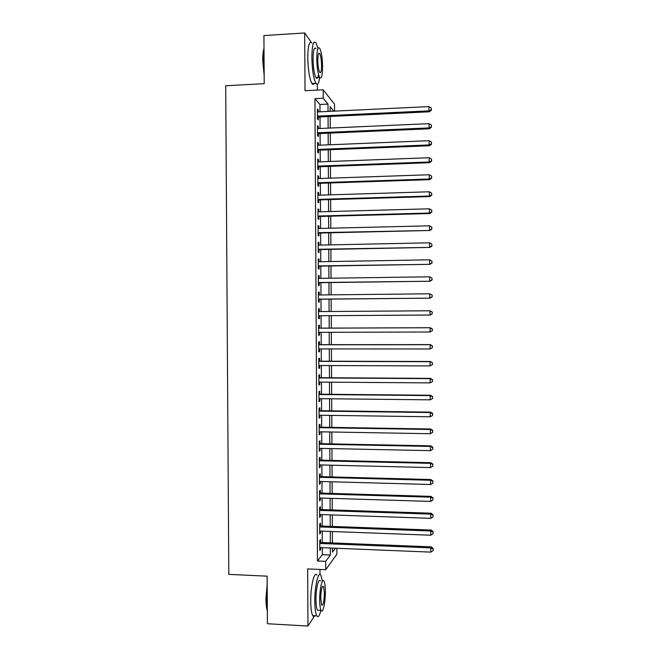 <?xml version="1.0" encoding="UTF-8"?>
<svg xmlns="http://www.w3.org/2000/svg" width="659" height="659" viewBox="0 0 659 659"><rect width="100%" height="100%" fill="white"/><g stroke="black" fill="none" stroke-linecap="round" stroke-linejoin="round"><path stroke-width="0.99" d="M336.848 548.272L336.881 554.194L325.735 569.722L325.686 561.344L330.381 555.026L330.34 548.008M320.002 574.582L319.977 569.467M317.391 90.094L317.366 84.187M319.986 111.824L319.944 104.493L314.953 98.669L323.223 98.249L323.174 89.789L334.533 104.204L334.574 111.124M311.13 42.184L304.705 32.95L263.921 35.57L264.21 83.677L225.707 85.761L228.805 574.368L267.134 576.172L267.414 623.735L307.975 626.05L314.615 615.728M320.595 542.464L320.579 539.589L319.763 540.553L319.821 550.471L320.628 549.458L320.62 547.613M320.505 526.014L320.488 523.131L319.673 524.029L319.73 533.947L320.546 533.007L320.529 531.088M320.414 509.555L320.398 506.672L319.582 507.496L319.64 517.422L320.455 516.549L320.447 514.555M320.332 493.089L320.315 490.214L319.5 490.963L319.549 500.881L320.365 500.09L320.356 498.015M320.241 476.622L320.225 473.739L319.409 474.422L319.458 484.349L320.274 483.624L320.266 481.474M320.15 460.147L320.134 457.264L319.318 457.873L319.376 467.799L320.192 467.149L320.175 464.924M320.06 443.672L320.043 440.78L319.228 441.316L319.286 451.25L320.101 450.674L320.085 448.367M319.977 427.18L319.961 424.297L319.137 424.758L319.195 434.693L320.01 434.19L320.002 431.81M319.887 410.689L319.87 407.806L319.055 408.193L319.104 418.136L319.92 417.699L319.912 415.244M319.796 394.197L319.78 391.306L318.964 391.619L319.014 401.562L319.837 401.207L319.821 398.67M319.706 377.689L319.689 374.798L318.874 375.045L318.923 384.988L319.747 384.708L319.73 382.096M319.623 361.181L319.607 358.29L318.783 358.463L318.841 368.414L319.656 368.2L319.64 365.514M319.533 344.665L319.516 341.774L318.692 341.873L318.75 351.824L319.566 351.684L319.557 348.924M319.442 328.149L319.426 325.258L318.602 325.274L318.659 335.233L319.483 335.167L319.467 332.325M319.351 311.575L319.335 308.725L318.519 308.676L318.569 318.635L319.393 318.643L319.376 315.752M319.261 294.968L319.253 292.192L318.429 292.069L318.478 302.036L319.302 302.119L319.286 299.227M319.17 278.353L319.162 275.66L318.338 275.462L318.388 285.429L319.211 285.578L319.195 282.686M319.088 261.738L319.071 259.111L318.248 258.839L318.297 268.814L319.121 269.045L319.113 266.145M318.997 245.115L318.981 242.561L318.157 242.224L318.215 252.191L319.038 252.496L319.022 249.596M318.907 228.484L318.89 226.012L318.066 225.592L318.124 235.568L318.948 235.947L318.931 233.047M318.816 211.844L318.808 209.447L317.976 208.952L318.033 218.936L318.857 219.381L318.841 216.49M318.725 195.204L318.717 192.881L317.885 192.313L317.943 202.297L318.767 202.824L318.75 199.924M318.635 178.556L318.627 176.307L317.803 175.673L317.852 185.657L318.676 186.25L318.659 183.35M318.544 161.9L318.536 159.733L317.712 159.017L317.762 169.009L318.594 169.676L318.577 166.776M318.462 145.244L318.445 143.143L317.622 142.36L317.671 152.353L318.503 153.094L318.486 150.194M318.371 128.579L318.355 126.553L317.531 125.696L317.58 135.696L318.412 136.512L318.396 133.604M314.953 98.669L317.457 560.99L322.358 554.689L322.317 547.678M322.292 542.53L322.235 531.146M322.202 526.071L322.144 514.613M322.119 509.613L322.053 498.072M322.029 493.146L321.963 481.523M321.938 476.671L321.88 464.966M321.847 460.188L321.79 448.408M321.765 443.705L321.699 431.843M321.674 427.213L321.608 415.269M321.584 410.714L321.518 398.687M321.501 394.214L321.435 382.105M321.411 377.698L321.345 365.523M321.32 361.19L321.254 348.924M321.23 344.665L321.164 332.325M321.147 328.141L321.081 315.743M321.057 311.567L320.991 299.211M320.966 294.952L320.9 282.662M320.875 278.329L320.809 266.121M320.785 261.705L320.719 249.563M320.702 245.074L320.636 233.006M320.612 228.442L320.546 216.44M320.521 211.794L320.455 199.875M320.431 195.146L320.365 183.293M320.34 178.498L320.282 166.711M320.249 161.834L320.192 150.128M320.167 145.169L320.101 133.53M320.076 128.497L320.01 116.931M318.281 111.906L318.272 109.962L317.44 109.023L317.498 119.032L318.322 119.922L318.305 117.014M325.735 569.722L307.662 568.906L307.975 626.05M317.457 560.99L325.686 561.344M304.705 32.95L305.026 90.736L323.174 89.789M332.466 548.099L332.49 552.193L335.439 548.214M333.784 111.165L330.151 106.725L330.175 111.338M330.2 116.454L330.258 128.044M330.291 133.093L330.348 144.749M330.373 149.717L330.439 161.455M330.464 166.34L330.521 178.144M330.546 182.955L330.612 194.833M330.637 199.57L330.703 211.514M330.727 216.168L330.785 228.195M330.81 232.767L330.876 244.868M330.9 249.366L330.958 261.532M330.983 265.948L331.049 278.189M331.073 282.53L331.139 294.845M331.156 299.112L331.222 311.493M331.246 315.677L331.312 328.1M331.337 332.293L331.395 344.665M331.419 348.932L331.485 361.214M331.51 365.556L331.576 377.764M331.592 382.179L331.658 394.304M331.683 398.794L331.749 410.845M331.774 415.409L331.831 427.378M331.856 432.016L331.922 443.902M331.947 448.614L332.004 460.419M332.029 465.213L332.095 476.935M332.12 481.795L332.177 493.443M332.202 498.377L332.268 509.951M332.293 514.959L332.35 526.442M332.383 531.533L332.441 542.934M328.042 111.437L328.001 104.097L323.223 98.249M330.316 542.851L330.258 531.451M330.233 526.368L330.167 514.885M330.143 509.877L330.085 498.319M330.052 493.385L329.994 481.737M329.97 476.877L329.904 465.155M329.879 460.369L329.821 448.573M329.797 443.861L329.731 431.983M329.706 427.345L329.648 415.376M329.624 410.821L329.558 398.777M329.533 394.288L329.467 382.162M329.442 377.755L329.385 365.547M329.36 361.206L329.294 348.924M329.269 344.665L329.203 332.301M329.187 328.108L329.121 315.694M329.096 311.509L329.03 299.128M329.006 294.87L328.948 282.563M328.923 278.222L328.857 265.989M328.833 261.565L328.767 249.407M328.742 244.909L328.684 232.816M328.66 228.245L328.594 216.226M328.569 211.58L328.503 199.628M328.479 194.899L328.421 183.029M328.396 178.218L328.33 166.422M328.306 161.529L328.248 149.807M328.215 144.84L328.157 133.184M328.133 128.143L328.067 116.561M319.944 104.493L328.001 104.097M322.358 554.689L330.381 555.026M317.449 110.004L318.272 109.962M317.531 126.594L318.355 126.553M317.622 143.176L318.445 143.143M317.712 159.758L318.536 159.733M317.803 176.34L318.627 176.307M317.893 192.906L318.717 192.881M317.984 209.471L318.808 209.447M318.066 226.029L318.89 226.012M318.157 242.578L318.981 242.561M318.248 259.127L319.071 259.111M318.338 275.668L319.162 275.66M318.429 292.209L319.253 292.192M318.519 308.733L319.335 308.725M318.659 335.167L319.483 335.167M318.75 351.684L319.566 351.684M318.832 368.192L319.656 368.2M318.923 384.699L319.747 384.708M319.014 401.199L319.837 401.207M319.104 417.691L319.92 417.699M319.195 434.174L320.01 434.19M319.277 450.657L320.101 450.674M319.368 467.132L320.192 467.149M319.458 483.599L320.274 483.624M319.549 500.066L320.365 500.09M319.631 516.524L320.455 516.549M319.722 532.974L320.546 533.007M319.813 549.425L320.628 549.458M317.481 117.055L429.347 111.816L429.001 110.869L317.481 116.108M431.315 109.773L431.307 108.068L431.315 109.773L429.001 110.869L428.984 106.601L317.457 111.939M429.347 111.816L431.447 110.152M431.307 108.068L428.984 106.601M264.16 75.447L262.727 60.48C262.719 55.307 263.139 51.278 263.995 48.412M264.004 49.367L263.081 60.315L264.152 73.404M317.984 48.404L315.982 42.786C313.445 40.158 312.061 45.043 311.847 57.432C312.16 69.895 313.519 78.495 315.916 83.256C317.622 85.481 318.865 83.545 319.648 77.449C321.468 79.302 322.449 75.785 322.581 66.913C322.383 58.041 321.419 51.839 319.697 48.296C317.902 46.41 316.921 49.919 316.773 58.84C316.987 67.803 317.951 74.006 319.656 77.449L315.974 77.655C314.236 74.212 313.264 68.017 313.041 59.063C313.198 50.15 314.186 46.632 316.023 48.519M311.995 43.033C309.401 40.413 308 45.29 307.778 57.679C308.091 70.126 309.475 78.718 311.929 83.471C312.836 84.789 313.659 84.747 314.392 83.339M317.836 60.315C317.967 66.081 318.594 70.076 319.689 72.309C320.859 73.503 321.485 71.238 321.576 65.521C321.444 59.788 320.826 55.793 319.714 53.519C318.552 52.308 317.926 54.573 317.836 60.315M318.519 74.508C317.926 78.1 317.078 79.146 315.974 77.655M267.34 610.736C266.45 607.969 265.981 604.031 265.931 598.916L267.183 583.998M267.192 586.057L266.285 599.089L267.332 609.83M322.366 581.123L320.917 575.422C318.437 570.282 314.615 586.106 314.813 601.609C314.895 608.776 315.537 613.521 316.74 615.844C318.14 617.87 319.533 616.033 320.908 610.316M316.995 575.241C314.467 570.101 310.554 585.909 310.751 601.395C310.842 608.554 311.501 613.298 312.72 615.63C313.396 616.733 314.121 616.775 314.895 615.745M318.898 610.209L317.366 610.127C316.501 608.446 316.04 605.028 315.974 599.871C315.834 588.775 318.577 577.325 320.381 581.024M325.373 591.469C325.315 586.321 324.862 582.902 324.006 581.197C322.243 577.498 319.549 588.965 319.689 600.069C319.755 605.226 320.208 608.644 321.057 610.325C322.894 614.04 325.53 602.252 325.373 591.469M320.727 598.496L321.608 605.11C323.174 605.745 324.096 601.7 324.393 592.96L323.511 586.345C321.963 585.645 321.032 589.698 320.727 598.496M317.572 133.645L429.413 128.785L429.075 127.912L317.572 132.78M431.381 126.8L431.373 125.095L431.381 126.8L429.075 127.912L429.058 123.653L317.547 128.612M429.413 128.785L431.513 127.154M431.373 125.095L429.058 123.653M317.663 150.227L429.487 145.746L429.141 144.955L317.654 149.436M431.456 143.827L431.447 142.122L431.456 143.827L429.141 144.955L429.124 140.697L317.638 145.277M429.487 145.746L431.587 144.148M431.447 142.122L429.124 140.697M317.753 166.809L429.561 162.707L429.215 161.99L317.745 166.093M431.53 160.845L431.521 159.14L431.53 160.845L429.215 161.99L429.198 157.732L317.729 161.933M429.561 162.707L431.661 161.134M431.521 159.14L429.198 157.732M317.844 183.383L429.627 179.652L429.289 179.017L317.836 182.741M431.596 177.856L431.587 176.159L431.596 177.856L429.289 179.017L429.273 174.759L317.811 178.581M429.627 179.652L431.727 178.119M431.587 176.159L429.273 174.759M317.926 199.949L429.701 196.596L429.363 196.036L317.926 199.389M431.67 194.866L431.661 193.169L431.67 194.866L429.363 196.036L429.339 191.785L317.902 195.229M429.701 196.596L431.802 195.097M431.661 193.169L429.339 191.785M318.017 216.506L429.775 213.541L429.429 213.055L318.017 216.028M431.744 211.868L431.736 210.163L431.744 211.868L429.429 213.055L429.413 208.804L317.992 211.868M429.775 213.541L431.876 212.066M431.736 210.163L429.413 208.804M318.108 233.064L429.841 230.469L318.108 232.66M431.81 228.862L431.802 227.166L431.81 228.862L429.503 230.065L429.487 225.815L318.083 228.5M429.841 230.469L431.942 229.027M431.802 227.166L429.487 225.815M318.198 249.613L429.915 247.397L318.198 249.283M431.884 245.848L431.876 244.151L431.884 245.848L429.577 247.067L429.561 242.817L318.173 245.132M429.915 247.397L432.016 245.988M431.876 244.151L429.561 242.817M318.289 266.162L429.989 264.325L318.289 265.906M431.958 262.834L431.95 261.137L431.958 262.834L429.643 264.07L429.627 259.819L318.264 261.755M429.989 264.325L432.09 262.941M431.95 261.137L429.627 259.819M318.379 282.695L430.055 281.236L318.371 282.522M432.024 279.811L432.016 278.114L432.024 279.811L429.717 281.063L429.701 276.813L318.355 278.37M430.055 281.236L432.156 279.886M432.016 278.114L429.701 276.813M318.462 299.235L430.129 298.148L318.462 299.128M432.098 296.781L429.792 298.049L429.775 293.799L432.222 295.133L432.098 296.781L432.222 295.133M318.445 294.977L429.775 293.799L432.09 295.084M430.129 298.148L432.23 296.822M432.172 313.75L429.866 315.027L318.552 315.735L430.203 315.051L429.841 310.784L432.296 312.069L432.172 313.75L432.296 312.069M318.528 311.583L429.841 310.784L432.164 312.053M430.203 315.051L432.296 313.758M432.37 330.686L432.362 328.998L432.37 330.686L429.932 331.996L318.643 332.334M432.238 330.703L429.932 331.996L430.253 327.721L318.618 328.149M318.618 328.182L429.915 327.754L432.23 329.014M432.362 328.998L430.253 327.721M432.444 347.606L432.436 345.917L432.444 347.606L430.006 348.965L318.734 348.924M432.312 347.655L430.006 348.965L430.327 344.616L318.709 344.665M318.709 344.772L429.989 344.723L432.304 345.967M432.436 345.917L430.327 344.616M318.799 361.363L430.055 361.692L430.08 365.926L318.824 365.506M318.799 361.181L430.393 361.503L432.378 362.911L432.378 364.608L432.378 362.911M432.502 362.837L430.393 361.503M430.08 365.926L432.378 364.608M318.89 377.945L430.129 378.645L430.146 382.887L318.915 382.088M318.89 377.689L430.467 378.381L430.129 378.645L432.444 379.856L432.452 381.545L432.444 379.856M432.576 379.749L430.467 378.381M430.146 382.887L432.452 381.545M318.981 394.519L430.203 395.598L430.22 399.832L318.997 398.662M318.972 394.189L430.541 395.26L430.203 395.598L432.518 396.784L432.526 398.481L432.518 396.784M432.65 396.652L430.541 395.26M430.22 399.832L432.526 398.481M319.063 411.092L430.278 412.542L430.294 416.776L319.088 415.236M319.063 410.681L430.607 412.13L430.278 412.542L432.584 413.72L432.592 415.409L432.584 413.72M432.716 413.547L430.607 412.13M430.294 416.776L432.592 415.409M319.154 427.658L430.343 429.487L430.36 433.721L319.178 431.793M319.154 427.172L430.681 428.993L430.343 429.487L432.658 430.64L432.666 432.329L432.658 430.64M432.79 430.442L430.681 428.993M430.36 433.721L432.666 432.329M319.244 444.215L430.418 446.415L430.434 450.649L319.269 448.351M319.244 443.655L430.755 445.846L430.418 446.415L432.732 447.56L432.741 449.249L432.732 447.56M432.856 447.329L430.755 445.846M430.434 450.649L432.741 449.249M319.335 460.765L430.492 463.343L430.508 467.577L319.36 464.908M319.335 460.13L430.821 462.7L430.492 463.343L432.798 464.471L432.806 466.16L432.798 464.471M432.93 464.208L430.821 462.7M430.508 467.577L432.806 466.16M319.426 477.314L430.558 480.263L430.574 484.497L319.442 481.449M319.417 476.605L430.895 479.546L430.558 480.263L432.872 481.375L432.881 483.063L432.872 481.375M433.004 481.086L430.895 479.546M430.574 484.497L432.881 483.063M319.516 493.855L430.632 497.183L430.648 501.408L319.533 497.99M319.508 493.064L430.961 496.384L430.632 497.183L432.947 498.278L432.947 499.967L432.947 498.278M433.07 497.957L430.961 496.384M430.648 501.408L432.947 499.967M319.599 510.396L430.706 514.094L430.722 518.32L319.623 514.522M319.599 509.531L431.035 513.221L430.706 514.094L433.012 515.165L433.021 516.854L433.012 515.165M433.144 514.819L431.035 513.221M430.722 518.32L433.021 516.854M319.689 526.92L430.772 530.997L430.788 535.215L319.714 531.055M319.689 525.981L431.11 530.042L430.772 530.997L433.087 532.052L433.095 533.741L433.087 532.052M433.21 531.673L431.11 530.042M430.788 535.215L433.095 533.741M319.78 543.444L430.846 547.893L430.862 552.118L319.804 547.58M319.772 542.431L431.175 546.863L430.846 547.893L433.152 548.939L433.161 550.627L433.152 548.939M433.284 548.527L431.175 546.863M430.862 552.118L433.161 550.627M318.618 53.585L319.714 53.519M315.916 83.256L311.929 83.471M322.548 586.296L323.511 586.345M317.366 610.127L321.057 610.325M316.74 615.844L312.72 615.63"/></g></svg>
